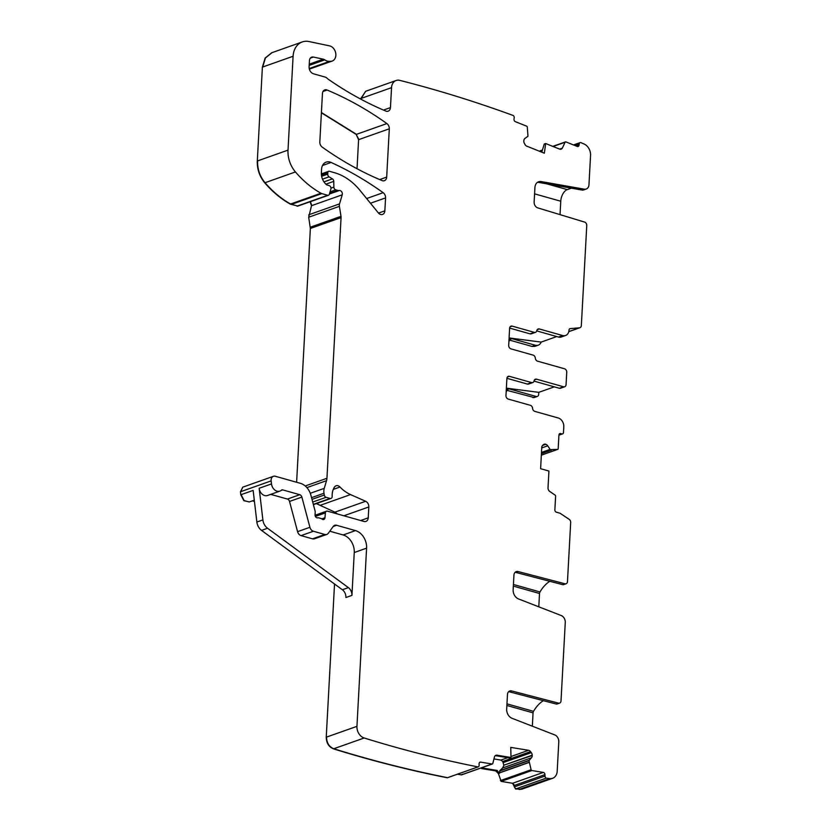 <?xml version="1.0" encoding="UTF-8"?>
<svg xmlns="http://www.w3.org/2000/svg" width="831" height="831" viewBox="0 0 831 831"><rect width="100%" height="100%" fill="white"/><g stroke="black" fill="none" stroke-linecap="round" stroke-linejoin="round"><path stroke-width="1.25" d="M481.679 767.761L481.7 768.602L495.733 770.908L498.444 773.671L501.166 781.4L512.613 783.28L515.563 788.993L522.055 789.107M515.563 788.993L546.268 778.128A1543.396 1184.642 70.5 0 0 549.79 778.585A9.962 7.645 70.5 0 0 552.615 778.294A9.962 7.645 70.5 0 0 557.206 771.137L558.796 741.792A5.983 4.591 70.5 0 0 554.765 734.916L512.052 718.306A7.967 6.118 70.5 0 1 506.681 709.134L507.471 694.56A4.986 3.823 70.5 0 1 509.767 690.977A4.986 3.823 70.5 0 1 511.616 690.925L558.525 703.151A2.992 2.296 70.5 0 0 559.627 703.109A2.992 2.296 70.5 0 0 561.008 700.969L565.267 622.429A5.983 4.591 70.5 0 0 561.237 615.542L518.523 598.943A7.967 6.118 70.5 0 1 513.143 589.761L513.932 575.187A4.986 3.823 70.5 0 1 516.228 571.614A4.986 3.823 70.5 0 1 518.077 571.551L564.987 583.778A2.992 2.296 70.5 0 0 566.098 583.746A2.992 2.296 70.5 0 0 567.48 581.596L570.679 522.491A2.992 2.296 70.5 0 0 569.152 519.313L560.25 513.371A1.994 1.527 70.5 0 0 559.782 513.153L556.355 512.187A1.994 1.527 70.5 0 1 554.869 509.85L555.617 496.18A0.997 0.769 70.5 0 0 555.118 495.131L549.769 491.474A3.49 2.68 70.5 0 1 548.024 487.776L548.927 471.042L540.607 468.694L541.76 447.431A3.49 2.68 70.5 0 1 542.705 445.323L543.505 444.627A3.49 2.68 70.5 0 1 544.17 444.242A3.49 2.68 70.5 0 1 545.52 444.211L545.79 444.294A3.49 2.68 70.5 0 1 547.702 445.811L550.257 449.633L557.591 449.415A0.997 0.769 70.5 0 0 558.183 448.667L558.931 435.008A1.994 1.527 70.5 0 1 560.613 433.553L561.798 433.896A1.994 1.527 70.5 0 0 563.491 432.442L563.792 426.76A7.469 5.734 70.5 0 0 558.235 417.983L534.8 411.376A2.992 2.296 70.5 0 1 532.588 408.343A2.992 2.296 70.5 0 0 530.375 405.32L508.188 399.067A2.992 2.296 70.5 0 1 505.965 395.556L506.889 378.5A2.992 2.296 70.5 0 1 508.271 376.35A2.992 2.296 70.5 0 1 509.424 376.329L531.601 382.582A2.992 2.296 70.5 0 0 532.754 382.561A2.992 2.296 70.5 0 0 534.073 380.868A2.992 2.296 70.5 0 1 535.393 379.185A2.992 2.296 70.5 0 1 536.546 379.165L563.553 386.779A2.992 2.296 70.5 0 0 564.696 386.747A2.992 2.296 70.5 0 0 566.077 384.608L566.742 372.288A2.992 2.296 70.5 0 0 564.519 368.777L537.522 361.163A2.992 2.296 70.5 0 1 535.309 358.14A2.992 2.296 70.5 0 0 533.087 355.107L510.909 348.854A2.992 2.296 70.5 0 1 508.686 345.343L509.611 328.287A2.992 2.296 70.5 0 1 510.992 326.147A2.992 2.296 70.5 0 1 512.135 326.116L534.323 332.369A2.992 2.296 70.5 0 0 535.476 332.348A2.992 2.296 70.5 0 0 536.795 330.665A2.992 2.296 70.5 0 1 538.114 328.983A2.992 2.296 70.5 0 1 539.267 328.951L562.701 335.558A7.469 5.734 70.5 0 0 565.579 335.495A7.469 5.734 70.5 0 0 569.027 330.125L569.027 330.104A1.994 1.527 70.5 0 1 570.243 328.609L579.519 327.798A2.992 2.296 70.5 0 0 579.965 327.694A2.992 2.296 70.5 0 0 581.347 325.555L586.759 225.575A2.992 2.296 70.5 0 0 584.577 222.074L537.771 207.885A4.986 3.823 70.5 0 1 534.136 202.058L534.925 187.484A7.967 6.118 70.5 0 1 538.613 181.76A7.967 6.118 70.5 0 1 541.126 181.563L538.717 182.415A7.967 6.118 -109.5 0 0 537.46 182.353M481.98 767.657L481.7 768.602M457.403 774.212L461.371 774.866L462.41 774.212M334.529 584.006L326.24 737.211C326.375 742.987 328.785 746.872 333.46 748.856C371.332 760.604 409.268 770.244 447.275 777.774L477.981 766.909A1.994 1.527 70.5 0 0 479.134 765.237L479.092 763.782A1.994 1.527 70.5 0 1 480.63 762.12L492.077 764.001A0.997 0.769 70.5 0 0 492.814 763.45L494.414 757.103A3.49 2.68 70.5 0 1 495.92 755.286A3.49 2.68 70.5 0 1 496.99 755.202L495.286 755.649M242.86 487.132L240.439 491.765L240.793 494.767L243.847 500.678L249.331 501.924M316.32 503.607L334.924 512.145L336.929 513.828M310.088 201.767L311.521 205.683L308.685 217.213L310.358 228.473L296.615 482.271M271.737 52.758L265.141 58.066L262.388 67.124L257.309 160.996C257.039 169.181 259.521 176.452 264.736 182.82C272.391 191.722 280.899 198.817 290.258 204.114L297.924 206.057M365.578 91.317L360.789 99.159M509.538 340.097L531.996 346.423L535.029 346.309M506.817 390.31L534.146 397.561M321.4 112.787L356.187 134.435L358.597 139.66L357.029 168.724M538.8 606.827L539.516 593.49A1.994 1.122 105.7 0 1 539.973 591.963A29.895 16.849 105.7 0 1 549.842 581.316M515.127 572.31A4.986 3.823 70.5 0 1 515.677 572.403L562.577 584.629A2.992 2.296 70.5 0 0 563.688 584.598L566.098 583.746M584.318 189.177A5.983 4.591 70.5 0 0 586.208 189.032L583.798 189.884A5.983 4.591 -109.5 0 1 581.918 190.029L584.318 189.177L541.126 181.563M586.208 189.032A5.983 4.591 70.5 0 0 588.971 184.742L590.561 155.397A9.962 7.645 70.5 0 0 584.151 144.054A1543.396 1184.642 70.5 0 0 580.682 142.537A1.994 1.527 70.5 0 0 579.238 143.846L579.041 145.228A1.994 1.527 70.5 0 1 577.223 146.443L565.921 141.914A0.997 0.769 70.5 0 0 565.08 142.257L562.452 147.897L560.52 149.258M360.831 98.525L365.723 91.265L396.127 80.503A9.962 7.645 70.5 0 1 399.784 80.368A9.962 7.645 70.5 0 1 399.971 80.42A1543.396 1184.642 70.5 0 1 513.267 115.519A1.994 1.527 70.5 0 1 514.202 117.784L514.005 119.165A1.994 1.527 70.5 0 0 515.324 121.638L526.625 126.167A0.997 0.769 70.5 0 1 527.28 127.101L527.976 136.232L525.005 138.382A3.49 2.68 70.5 0 0 523.894 140.335L523.842 140.657A3.49 2.68 70.5 0 0 524.33 143.264L524.953 144.438A3.49 2.68 70.5 0 0 526.761 146.152L544.347 153.205L545.687 143.534L559.533 149.081A3.49 2.68 70.5 0 0 561.143 149.144A3.49 2.68 70.5 0 0 562.452 147.897M396.127 80.503A9.962 7.645 70.5 0 0 391.536 87.66L390.456 107.604A4.986 3.823 70.5 0 1 388.15 111.177A4.986 3.823 70.5 0 1 385.792 111.063A362.68 278.375 70.5 0 1 328.401 79.34A9.962 7.645 70.5 0 1 327.071 78.239A4.986 3.823 70.5 0 0 325.181 77.096L313.536 73.814A5.983 4.591 70.5 0 1 309.09 66.792L309.423 60.725A4.986 3.823 70.5 0 1 311.718 57.142A4.986 3.823 70.5 0 1 313.422 57.048L323.28 59.188A4.986 3.823 70.5 0 1 324.765 59.863A9.962 7.645 70.5 0 0 329.595 61.338A9.962 7.645 70.5 0 1 330.343 61.328A7.967 6.118 70.5 0 0 332.171 61.058A7.967 6.118 70.5 0 0 335.724 53.184A7.967 6.118 70.5 0 0 329.554 45.871L309.028 41.55A19.923 15.29 70.5 0 0 302.287 41.945A19.923 15.29 70.5 0 0 293.094 56.259L288.014 150.131A24.909 19.123 70.5 0 0 295.441 171.955A94.661 72.65 70.5 0 0 320.963 193.249A4.986 3.823 70.5 0 0 321.836 193.613L327.715 195.275A1.994 1.527 70.5 0 0 329.325 194.298L330.873 189.084A2.493 1.911 70.5 0 0 329.118 185.562L327.144 185.012A2.493 1.911 70.5 0 1 326.323 184.555A11.956 9.172 70.5 0 1 321.379 172.692L321.555 169.295A9.962 7.645 70.5 0 1 326.157 162.138A9.962 7.645 70.5 0 1 331.091 162.461A348.729 267.675 70.5 0 1 383.153 192.688A4.986 3.823 70.5 0 1 385.563 197.913L384.857 210.845A4.986 3.823 70.5 0 1 382.561 214.429A4.986 3.823 70.5 0 1 378.334 212.871L359.854 190.226A54.804 42.059 70.5 0 0 334.488 172.703L329.492 171.29A1.994 1.527 70.5 0 0 327.809 172.744L327.726 174.136A2.493 1.911 70.5 0 0 329.076 176.837L332.421 178.883A2.493 1.911 70.5 0 1 333.761 181.376L333.875 187.12A2.493 1.911 70.5 0 0 335.724 189.832L337.895 190.444A4.986 3.823 70.5 0 0 339.287 190.538A2.992 2.296 70.5 0 1 341.686 191.784A2.992 2.296 70.5 0 1 342.227 194.818L339.526 203.896A4.986 3.823 70.5 0 0 339.391 206.348L340.99 216.34A4.986 3.823 70.5 0 1 341.063 217.608L326.947 478.282A9.962 7.645 70.5 0 1 326.541 480.661L324.256 488.337A9.962 7.645 70.5 0 0 323.997 493.24L324.277 495.016A2.493 1.911 70.5 0 0 326.095 497.312L330.063 498.434A2.493 1.911 70.5 0 0 331.018 498.413A2.493 1.911 70.5 0 0 332.171 496.325A15.945 12.236 70.5 0 1 334.498 487.059A4.986 3.823 70.5 0 1 336.067 485.792A4.986 3.823 70.5 0 1 340.004 487.018A34.871 26.769 70.5 0 0 350.537 494.59L365.64 501.28A4.986 3.823 70.5 0 1 368.829 506.952L368.237 517.848A4.986 3.823 70.5 0 1 365.931 521.421A4.986 3.823 70.5 0 1 364.02 521.463L327.497 511.169A2.493 1.911 70.5 0 0 326.531 511.19A2.493 1.911 70.5 0 0 325.388 512.883L324.963 517.765A2.493 1.911 70.5 0 1 323.82 519.458A2.493 1.911 70.5 0 1 322.158 519.126A4.986 3.823 70.5 0 0 320.745 518.409L319.083 517.942A4.986 3.823 70.5 0 0 317.639 517.848A2.493 1.911 70.5 0 1 315.063 514.877L315.219 512.041A2.493 1.911 70.5 0 0 315.115 511.096L310.887 495.203A14.948 11.468 70.5 0 0 300.386 483.33L275.331 476.267A4.986 3.823 70.5 0 0 273.409 476.308A4.986 3.823 70.5 0 0 271.145 480.9L271.498 483.902A7.469 5.734 70.5 0 0 279.891 491.111A7.469 5.734 70.5 0 0 281.46 490.145A1.994 1.527 70.5 0 1 282.654 489.875L299.773 494.705A2.992 2.296 70.5 0 1 301.871 497.073L309.911 527.29A4.986 3.823 70.5 0 0 313.412 531.248L324.869 534.478A4.986 3.823 70.5 0 0 326.78 534.437A4.986 3.823 70.5 0 0 328.276 533.294L333.21 526.47A4.986 3.823 70.5 0 1 334.706 525.327A4.986 3.823 70.5 0 1 336.628 525.285L355.481 530.604A14.948 11.468 70.5 0 1 366.596 548.159L356.946 726.346A9.962 7.645 70.5 0 0 364.165 737.99A1543.396 1184.642 70.5 0 0 477.981 766.909M493.946 758.952L500.885 760.085L502.713 761.456L503.815 765.216L532.193 755.171A3.49 2.68 70.5 0 0 531.31 752.657L530.542 751.608A3.49 2.68 70.5 0 0 528.547 750.3L510.743 747.381L511.013 757.508L496.99 755.202M532.193 755.171L532.204 755.514A3.49 2.68 70.5 0 1 531.456 757.768L528.983 760.656L531.102 769.745A0.997 0.769 70.5 0 0 531.871 770.534L543.318 772.415A1.994 1.527 70.5 0 1 544.959 774.606L544.991 776.05A1.994 1.527 70.5 0 0 546.268 778.128M322.449 93.498L319.821 141.904A4.986 3.823 70.5 0 0 322.241 147.129A348.729 267.675 70.5 0 0 382.042 180.576A4.986 3.823 70.5 0 0 384.389 180.68A4.986 3.823 70.5 0 0 386.685 177.107L389.303 128.795A4.986 3.823 70.5 0 0 386.893 123.57A348.729 267.675 70.5 0 0 327.102 90.028A4.986 3.823 70.5 0 0 324.744 89.914A4.986 3.823 70.5 0 0 322.449 93.498M508.655 691.672A4.986 3.823 70.5 0 1 509.206 691.776L556.116 704.002A2.992 2.296 70.5 0 0 557.227 703.961L559.627 703.109M532.328 726.19L533.055 712.853A1.994 1.122 105.7 0 1 533.512 711.336A29.895 16.849 105.7 0 1 543.381 700.678M506.91 378.302L527.384 384.067A2.992 2.296 -109.5 0 0 528.537 384.047L532.754 382.561M534.011 381.128L559.336 388.264A2.992 2.296 70.5 0 0 560.489 388.243L564.696 386.747M534.323 332.369L530.105 333.865L509.621 328.089M530.105 333.865A2.992 2.296 70.5 0 0 531.258 333.833L535.476 332.348M536.733 330.915L558.484 337.054A7.469 5.734 -109.5 0 0 561.361 336.991L565.579 335.495M556.77 336.565L541.168 342.092A7.469 5.734 -109.5 0 1 538.187 345.197A7.469 5.734 -109.5 0 1 535.309 345.249L532.297 346.319L534.873 346.361M581.918 190.029L538.717 182.415M545.687 143.534L544.274 143.992L541.781 152.177M240.793 494.767L253.143 490.404L256.862 522.034L262.887 519.905L259.158 488.275A7.469 5.734 70.5 0 0 267.54 495.484L279.891 491.111M270.709 494.362L287.422 499.067L299.773 494.705M326.78 534.437L314.44 538.8A4.986 3.823 70.5 0 1 312.518 538.841L301.071 535.621A4.986 3.823 70.5 0 1 297.571 531.663L289.531 501.446A2.992 2.296 70.5 0 0 287.422 499.067M329.782 531.206L343.141 534.967L355.481 530.604M256.862 522.034A9.962 7.645 70.5 0 0 261.526 530.386L342.362 589.75A7.469 5.734 70.5 0 1 345.904 597.531L351.929 595.401L354.255 552.532A14.948 11.468 70.5 0 0 343.141 534.967M511.013 757.508L509.715 757.997L495.64 755.68M503.815 765.216L532.204 755.514M483.123 767.252L483.008 768.114L497.094 770.43L499.4 773.329L499.763 770.711L502.62 767.969L503.773 765.569M532.848 397.644L536.151 396.47L509.216 388.877A2.992 2.296 70.5 0 0 508.063 388.898A2.992 2.296 70.5 0 0 506.744 390.591A2.992 2.296 70.5 0 1 506.172 391.775M536.151 396.47A2.992 2.296 70.5 0 0 537.304 396.449A2.992 2.296 70.5 0 0 538.685 394.299L538.789 392.346L554.308 386.851M506.37 388.15L538.789 392.346M508.894 341.562A2.992 2.296 70.5 0 0 509.465 340.378A2.992 2.296 70.5 0 1 510.785 338.695A2.992 2.296 70.5 0 1 511.938 338.664L535.309 345.249M509.081 337.937L541.168 342.092M571.385 188.18L567.293 189.624A9.962 5.62 -74.3 0 0 560.759 201.227L560.042 214.637M262.887 519.905A9.962 7.645 70.5 0 0 267.551 528.256L348.376 587.621A7.469 5.734 70.5 0 1 351.929 595.401M483.008 768.114L482.001 768.498M252.354 500.854L254.442 501.446M519.084 789.45L521.91 789.159M514.285 786.915L515.864 788.889M512.613 783.28L514.555 785.368L544.959 774.606M500.397 780.61L501.467 781.296L531.871 770.534M495.733 770.908L498.745 773.568L499.4 773.329M333.46 748.856L333.761 748.752C371.634 760.5 409.569 770.14 447.577 777.671L448.023 777.515M326.24 737.211L326.541 737.097C326.676 742.883 329.086 746.757 333.761 748.752L364.165 737.99M241.094 494.663L244.148 500.574L249.175 501.976M254.286 500.169L249.58 501.841M242.704 487.184L240.741 491.661L271.145 480.9M334.924 512.145L337.396 513.963M316.621 503.503L320.132 505.352L350.537 494.59M310.285 227.206L310.659 228.369L341.063 217.608M308.82 214.762L308.987 217.109L339.391 206.348M310.389 201.663L311.822 205.579L342.227 194.818M297.01 206.14L297.778 206.119M290.258 204.114L291.432 204.374L321.836 193.613M264.736 182.82L265.037 182.716C272.693 191.618 281.2 198.713 290.559 204.011L320.963 193.249M257.309 160.996L257.6 160.892C257.34 169.067 259.823 176.349 265.037 182.716L295.441 171.955M271.966 52.675L265.442 57.962L262.689 67.02L293.094 56.259M533.149 397.54L533.99 397.613M356.187 134.435L358.899 139.556L389.303 128.795M321.41 112.528L356.489 134.331L386.893 123.57M513.433 584.484L539.973 591.963M562.577 584.629L564.987 583.778M513.34 586.104L539.516 593.49M515.677 572.403L518.077 571.551M519.385 789.346L549.79 778.585M533.055 712.853L506.879 705.477M506.962 703.857L533.512 711.336M556.116 704.002L558.525 703.151M542.923 445.136L545.52 444.211M542.581 445.426L545.79 444.294M541.739 447.93L547.702 445.811M541.49 452.428L549.987 449.415M541.48 452.739L550.257 449.633M541.428 453.622L551.618 450.018M541.428 453.684L551.742 450.028M557.726 449.384L541.345 455.18L557.591 449.415M559.242 434.042L560.613 433.553M558.931 434.904L561.798 433.896M509.424 376.329L507.357 377.056M531.601 382.582L527.384 384.067M534.489 379.892L536.546 379.165M563.553 386.779L559.336 388.264M510.078 326.843L512.135 326.116M539.267 328.951L537.2 329.678M562.701 335.558L558.484 337.054M569.682 328.806L570.243 328.609M568.82 331.579L579.519 327.798M574.72 145.446L579.238 143.846M576.465 146.142L579.041 145.228M539.558 151.284L542.352 150.297M553.093 146.495L565.08 142.257M361.132 98.422L391.536 87.66M383.465 110.076L390.456 107.604M309.215 68.547L329.595 61.338M309.267 68.786L330.343 61.328M310.337 58.149L313.422 57.048M309.236 64.164L323.28 59.188M309.174 65.379L324.765 59.863M257.6 160.892L288.014 150.131M297.311 206.036L327.715 195.275M322.521 165.494L331.091 162.461M366.637 198.536L383.153 192.688M370.481 203.242L385.563 197.913M378.521 213.089L384.857 210.845M321.441 174.998L327.809 172.744M322.511 179.164L329.076 176.837M321.639 176.286L327.726 174.136M323.965 181.875L332.421 178.883M325.887 184.17L333.761 181.376M330.052 191.836L335.724 189.832M330.977 188.138L333.875 187.12M329.408 194.028L339.287 190.538M329.595 193.374L337.895 190.444M309.122 214.658L339.526 203.896M310.586 227.102L340.99 216.34M305.216 485.979L326.947 478.282M306.888 487.62L326.541 480.661M311.542 497.655L323.997 493.24M310.275 493.292L324.256 488.337M312.716 502.049L326.095 497.312M311.999 499.358L324.277 495.016M313.329 504.355L330.063 498.434M333.262 489.407L340.004 487.018M335.225 512.041L365.64 501.28M343.857 515.781L368.829 506.952M360.675 520.518L368.237 517.848M315.396 516.425L325.388 512.883M321.805 518.887L324.963 517.765M259.158 488.275L271.498 483.902M281.169 490.404L282.654 489.875M289.531 501.446L301.871 497.073M297.571 531.663L309.911 527.29M301.071 535.621L313.412 531.248M312.518 538.841L324.869 534.478M333.189 526.501L336.628 525.285M354.255 552.532L366.596 548.159M326.541 737.097L356.946 726.346M479.508 762.515L480.63 762.12M461.672 774.762L492.077 764.001M500.885 760.085L507.731 757.664M510.982 756.522L528.547 750.3M502.713 761.456L530.542 751.608M503.337 762.557L531.31 752.657M502.62 767.969L531.456 757.768M499.763 770.711L529.087 760.334M499.597 771.054L528.983 760.656M499.369 772.809L529.025 762.307M499.358 772.965L529.046 762.463M500.698 780.506L531.102 769.745M512.914 783.176L543.318 772.415M514.586 786.812L544.991 776.05M509.206 691.776L511.616 690.925M322.989 91.483L327.102 90.028M379.684 179.579L386.685 177.107M511.938 338.664L509.881 339.401M560.759 201.227L534.582 193.852M567.293 189.624L546.788 183.838M559.824 149.185L561.133 148.718M559.647 149.123L561.268 148.552M261.526 530.386L267.551 528.256M342.362 589.75L348.376 587.621M496.034 770.804L497.094 770.43M509.216 388.877L507.159 389.604M492.388 763.969L461.662 774.835M478.209 766.847L447.504 777.712M302.287 41.945L271.581 52.81M522.211 789.055L552.615 778.294M558.92 435.174L562.566 433.875M538.187 345.197L535.174 346.257M568.799 331.652L579.965 327.694M573.494 144.947L580.131 142.6M539.267 151.169L542.425 150.047M552.792 146.381L565.454 141.893M309.35 69.129L332.171 61.058M298.08 206.015L328.484 195.254M321.358 173.918L328.723 171.311M313.401 504.646L331.018 498.413M315.074 515.251L326.531 511.19M243.005 487.07L273.409 476.308M534.291 397.509L537.304 396.449"/></g></svg>
